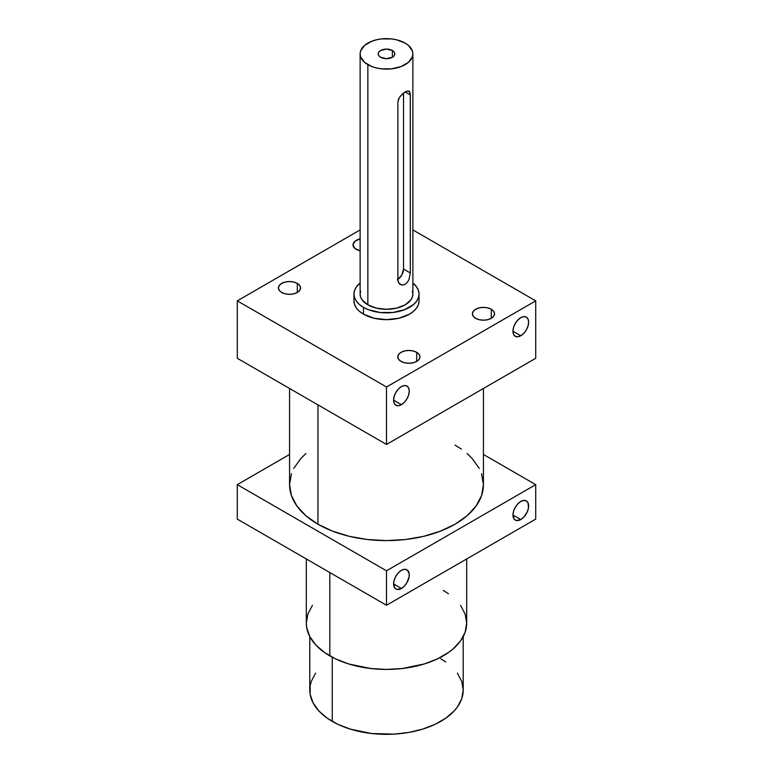 <?xml version="1.0" encoding="UTF-8"?>
<svg xmlns="http://www.w3.org/2000/svg" width="773" height="773" viewBox="0 0 773 773"><rect width="100%" height="100%" fill="white"/><g stroke="black" fill="none" stroke-linecap="round" stroke-linejoin="round"><path stroke-width="1.16" d="M309.789 636.614L309.789 690.057A76.711 44.293 180 0 0 332.255 721.373L332.255 657.224L332.255 721.373A76.711 44.293 0 0 0 415.855 730.978A76.711 44.293 0 0 0 463.211 690.057L461.742 698.705L457.374 707.005L454.157 710.938L445.799 718.156L435.17 724.301L422.667 729.123L408.772 732.446L394.017 734.137L371.533 733.5L350.333 729.123L337.83 724.301L327.201 718.156L318.843 710.938L313.094 702.918L310.157 694.405L310.157 685.719L311.258 681.419L315.626 673.109M306.311 558.966L306.311 623.125A80.189 46.303 180 0 0 329.8 655.862L329.8 572.522L329.8 655.862A80.189 46.303 0 0 0 417.188 665.901A80.189 46.303 0 0 0 466.689 623.125L465.153 632.159L460.592 640.846L453.181 648.847L448.485 652.499L437.373 658.915L424.3 663.959L402.144 668.539L386.5 669.428L370.856 668.539L348.7 663.959L335.627 658.915L324.515 652.499L315.78 644.953L309.76 636.566L306.697 627.666L306.311 623.125L307.847 614.091L312.408 605.414M520.799 519.543L512.963 515.021L514.287 519.282L516.451 520.529L520.799 519.543L523.794 517.118L527.312 511.755L528.481 507.822L528.036 502.856L526.336 500.904A11.073 6.397 -60 0 1 528.036 509.774A11.073 6.397 -60 0 1 520.799 519.543L512.963 515.021L513.562 511.214L515.262 507.301L517.804 503.87L520.799 501.445A11.073 6.397 -60 0 1 526.336 500.904L523.794 500.411L520.799 501.445A11.073 6.397 120 0 0 513.562 511.214A11.073 6.397 120 0 0 515.262 520.084A11.073 6.397 120 0 0 520.799 519.543M401.419 588.466L393.592 583.934L394.906 588.205L397.071 589.451L401.419 588.466L404.424 586.04L406.965 582.61L409.101 576.745L409.101 573.218L406.965 569.827A11.073 6.397 -60 0 1 408.656 578.697A11.073 6.397 -60 0 1 401.419 588.466L393.592 583.934L394.182 580.136L395.882 576.214L398.424 572.793L401.419 570.368A11.073 6.397 -60 0 1 406.965 569.827L404.424 569.324L401.419 570.368A11.073 6.397 120 0 0 394.182 580.136A11.073 6.397 120 0 0 395.882 589.007A11.073 6.397 120 0 0 401.419 588.466M297.315 283.42L297.315 292.465L293.73 293.846L289.489 294.339L285.247 293.846L281.652 292.465A11.073 6.397 180 0 1 278.406 287.942A11.073 6.397 180 0 1 285.247 282.029A11.073 6.397 180 0 1 297.315 283.42L299.721 285.498L300.562 287.942L299.721 290.387L297.315 292.465L297.315 283.42A11.073 6.397 180 0 1 300.562 287.942A11.073 6.397 180 0 1 293.73 293.846A11.073 6.397 180 0 1 281.652 292.465L279.256 290.387L278.406 287.942L279.256 285.498L281.652 283.42L285.247 282.029L289.489 281.546L293.73 282.029L297.315 283.42M356.266 249.389A11.073 6.397 180 0 1 353.019 244.867A11.073 6.397 180 0 1 360.121 238.896L354.884 241.311L353.019 244.867L354.884 248.423L360.121 250.839A11.073 6.397 180 0 1 356.266 249.389M416.695 352.343L416.695 361.387L413.101 362.769L408.859 363.262L404.627 362.769L401.032 361.387A11.073 6.397 180 0 1 397.786 356.865A11.073 6.397 180 0 1 404.627 350.952A11.073 6.397 180 0 1 416.695 352.343L419.101 354.421L419.942 356.865L419.101 359.31L416.695 361.387L416.695 352.343A11.073 6.397 180 0 1 419.942 356.865A11.073 6.397 180 0 1 413.101 362.769A11.073 6.397 180 0 1 401.032 361.387L398.626 359.31L397.786 356.865L398.626 354.421L401.032 352.343L404.627 350.952L408.859 350.469L413.101 350.952L416.695 352.343M491.309 309.268L491.309 318.312L487.715 319.693L483.473 320.186L479.231 319.693L475.637 318.312A11.073 6.397 180 0 1 472.4 313.79A11.073 6.397 180 0 1 479.231 307.876A11.073 6.397 180 0 1 491.309 309.268L493.705 311.335L494.556 313.79L493.705 316.234L491.309 318.312L491.309 309.268A11.073 6.397 180 0 1 494.556 313.79A11.073 6.397 180 0 1 487.715 319.693A11.073 6.397 180 0 1 475.637 318.312L473.24 316.234L472.4 313.79L473.24 311.335L475.637 309.268L479.231 307.876L483.473 307.393L487.715 307.876L491.309 309.268M317.964 404.868L317.964 524.22A96.934 55.965 0 0 0 423.594 536.346A96.934 55.965 0 0 0 483.434 484.652L481.569 495.57L476.052 506.064L467.095 515.736L455.036 524.22L440.349 531.177L423.594 536.346L405.41 539.535L386.5 540.607L367.59 539.535L349.406 536.346L332.651 531.177L317.964 524.22L305.905 515.736L296.948 506.064L291.431 495.57L289.566 484.652A96.934 55.965 0 0 0 317.964 524.22L317.964 404.868M520.799 335.743L512.963 331.221L513.562 327.414L515.262 323.501L517.804 320.07L520.799 317.655A11.073 6.397 -60 0 1 526.336 317.104A11.073 6.397 -60 0 1 528.036 325.984A11.073 6.397 -60 0 1 520.799 335.743L517.804 336.786L515.262 336.294L513.562 334.342L512.963 331.221L520.799 335.743A11.073 6.397 -60 0 1 515.262 336.294A11.073 6.397 -60 0 1 513.562 327.414A11.073 6.397 -60 0 1 520.799 317.655L523.794 316.611L526.336 317.104L528.036 319.056L528.635 322.177L528.036 325.984L526.336 329.897L523.794 333.327L520.799 335.743M401.419 404.666L393.592 400.143L394.182 396.336L395.882 392.423L398.424 388.993L401.419 386.577A11.073 6.397 -60 0 1 406.965 386.027A11.073 6.397 -60 0 1 408.656 394.906A11.073 6.397 -60 0 1 401.419 404.666L398.424 405.709L395.882 405.216L394.182 403.264L393.592 400.143L401.419 404.666A11.073 6.397 -60 0 1 395.882 405.216A11.073 6.397 -60 0 1 394.182 396.336A11.073 6.397 -60 0 1 401.419 386.577L404.424 385.534L406.965 386.027L408.656 387.978L409.255 391.099L408.656 394.906L406.965 398.82L404.424 402.25L401.419 404.666M363.484 314.147A32.553 18.794 0 0 0 398.955 318.215A32.553 18.794 0 0 0 419.053 300.852L418.425 304.523L416.57 308.05L413.565 311.297L409.516 314.147L398.955 318.215L386.5 319.645L374.045 318.215L363.484 314.147L359.435 311.297L356.43 308.05L354.575 304.523L353.947 300.852A32.553 18.794 0 0 0 363.484 314.147L363.484 307.354L368.412 309.693L380.152 312.505L392.848 312.505L404.588 309.693L413.565 304.514L416.57 301.257L418.425 297.74L419.053 294.069A32.553 18.794 180 0 1 398.955 311.432A32.553 18.794 180 0 1 363.484 307.354L363.484 314.147M412.879 283.063A32.553 18.794 180 0 1 419.053 294.069L418.425 290.406L416.57 286.88L412.879 283.063M392.375 50.487L392.375 57.27L386.5 58.68L380.625 57.27A8.31 4.793 180 0 1 378.19 53.878A8.31 4.793 180 0 1 383.321 49.453A8.31 4.793 180 0 1 392.375 50.487L394.172 52.042L394.81 53.878L394.172 55.714L392.375 57.27L392.375 50.487A8.31 4.793 180 0 1 394.81 53.878A8.31 4.793 180 0 1 389.679 58.313A8.31 4.793 180 0 1 380.625 57.27L378.828 55.714L378.19 53.878L378.828 52.042L380.625 50.487L386.5 49.086L392.375 50.487M405.12 91.948L407.39 91.011L409.023 91.195L409.99 92.518L410.299 94.905L410.299 272.956L409.023 279.401L407.39 282.319L405.149 284.338L402.607 285.082L400.23 284.474L398.51 282.715L397.873 280.135L397.873 102.084L398.51 99.147L400.23 96.267L405.149 91.929L410.299 94.905L410.299 272.956L403.535 269.052L403.535 93.011L403.535 269.052L410.299 272.956L409.023 279.401L407.39 282.319L405.149 284.338M367.851 304.842A26.379 15.228 0 0 0 396.597 308.137A26.379 15.228 0 0 0 412.879 294.069L412.376 297.045L410.869 299.895L405.149 304.842L396.597 308.137L386.5 309.297L376.403 308.137L367.851 304.842L362.131 299.895L360.624 297.045L360.121 294.069A26.379 15.228 0 0 0 367.851 304.842L367.851 64.652A26.379 15.228 180 0 1 360.121 53.878A26.379 15.228 180 0 1 376.403 39.81A26.379 15.228 180 0 1 405.149 43.114A26.379 15.228 180 0 1 412.879 53.878A26.379 15.228 180 0 1 396.597 67.947A26.379 15.228 180 0 1 367.851 64.652L367.851 304.842M402.607 285.082L399.255 283.72L397.873 280.135L397.873 102.084L399.255 97.678L402.607 93.775M386.5 605.259L535.718 519.108L535.718 484.652L483.434 454.456L535.718 484.652L386.5 570.803L386.5 605.259L535.718 519.108L535.718 484.652L386.5 570.803L386.5 605.259L237.282 519.108L386.5 605.259M237.282 358.286L386.5 444.446L535.718 358.286L535.718 300.852L386.5 387.002L386.5 444.446L535.718 358.286L535.718 300.852L386.5 387.002L237.282 300.852L237.282 358.286L386.5 444.446L386.5 387.002L237.282 300.852L360.121 229.929L237.282 300.852L237.282 358.286M405.149 43.114L396.597 39.81L391.65 38.94L381.35 38.94L376.403 39.81L371.842 41.22L364.566 45.414L360.624 50.912L360.121 53.878L360.624 56.854L364.566 62.342L371.842 66.546L376.403 67.947L381.35 68.816L391.65 68.816L401.158 66.546L408.434 62.342L412.376 56.854L412.879 53.878L412.376 50.912L408.434 45.414L405.149 43.114M407.361 91.021L409.593 91.716L410.299 94.905L405.149 91.929M408.289 90.963L409.023 91.195M397.873 279.468A8.793 5.073 120 0 0 403.535 269.052L401.718 275.178L397.322 279.816M360.121 283.063L356.43 286.88L354.575 290.406L353.947 294.069L354.575 297.74L356.43 301.257L359.435 304.514L363.484 307.354A32.553 18.794 0 0 1 353.947 294.069A32.553 18.794 0 0 1 360.121 283.063M360.121 53.878L360.121 294.069L360.624 291.102M412.376 291.102L412.879 294.069L412.879 53.878M412.879 229.929L535.718 300.852L412.879 229.929M237.282 484.652L386.5 570.803L237.282 484.652L289.566 454.456L237.282 484.652L237.282 519.108L237.282 484.652M289.566 388.481L289.566 484.652L291.431 473.733M293.74 468.399L301.016 458.263L305.905 453.558M455.036 445.074L461.433 449.142M467.095 453.558L471.984 458.263L479.26 468.399M481.569 473.733L483.434 484.652L483.434 388.481M443.2 590.388L448.485 593.751M460.592 605.414L465.153 614.091L466.689 623.125L466.689 558.966M440.745 658.741L445.799 661.959M457.374 673.109L461.742 681.419L463.211 690.057L463.211 636.614M419.053 300.852L419.053 294.069M353.947 300.852L353.947 294.069"/></g></svg>
